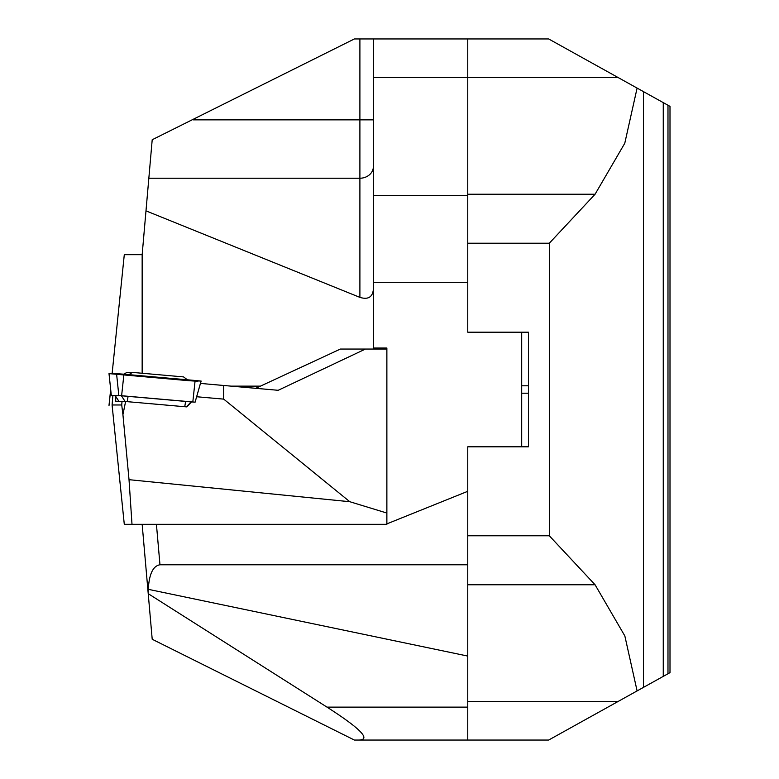 <?xml version="1.0" encoding="UTF-8"?>
<svg xmlns="http://www.w3.org/2000/svg" width="779" height="779" viewBox="0 0 779 779"><rect width="100%" height="100%" fill="white"/><g stroke="black" fill="none" stroke-linecap="round" stroke-linejoin="round"><path stroke-width="1.17" d="M667.983 105.243L669.998 106.363L669.998 672.637L667.983 673.757L667.983 105.243L637.105 88.085L624.777 143.258L595.078 194.234L549.322 243.214L467.76 243.214M467.76 38.95L548.659 38.95L618.01 77.481L373.384 77.481L373.384 195.656L467.76 195.656L467.76 38.95L373.384 38.95L467.76 38.95M386.871 523.878L467.76 491.306L467.76 446.805L528.435 446.805L528.435 332.195L467.76 332.195L467.76 282.319L373.384 282.319L373.384 348.038L386.871 348.038L386.871 513.049L349.79 501.715L223.7 399.121L196.649 396.745M467.76 701.519L618.01 701.519L548.659 740.05L359.09 740.05C371.155 739.534 360.443 728.55 326.985 707.118L467.76 707.118L467.76 740.05M467.76 535.786L549.322 535.786L595.078 584.766L624.846 635.956L637.105 690.915L663.26 676.386L663.26 102.614M663.26 676.386L667.983 673.757M637.105 88.085L618.01 77.481M618.01 701.519L637.105 690.915M193.143 119.849L359.898 119.849L359.898 38.95L354.387 38.95L152.207 139.733L145.985 210.856L359.898 297.374L359.898 178.225A13.486 11.675 180 0 0 373.384 166.55M142.158 373.258L142.158 254.675L145.985 210.856M373.384 289.34C372.566 297.179 368.077 299.857 359.898 297.374M359.898 38.95L373.384 38.95L373.384 77.481M142.158 254.675L124.289 254.675L112.118 373.618M112.897 404.983L112.079 405.051M109.002 405.372L110.676 389.5M359.09 740.05L354.387 740.05L152.207 639.267L142.158 524.325M521.696 446.805L521.696 332.195L467.76 332.195M373.384 348.038L373.384 349.05M231.149 386.131L260.459 386.131M467.76 491.306L467.76 707.118M326.985 707.118L148.224 593.676L148.263 589.323C149.159 574.074 153.054 565.895 159.968 564.775L467.76 564.775M373.384 282.319L373.384 195.656M467.76 656.074L148.263 589.323M467.76 195.656L467.76 282.319M109.041 373.638L116.548 373.618L195.13 380.473L192.822 401.964L195.091 402.188L191.517 401.896L186.804 406.901L125.604 401.516L115.711 401.234L115.74 396.423M112.887 395.635L112.079 404.983L124.289 524.325L132.002 524.325L129.022 479.679L122.926 414.632L125.604 401.516M129.022 479.679L349.79 501.715M200.456 383.424L278.171 390.298L365.448 349.05L386.871 349.05M223.7 399.121L223.7 385.469M122.926 414.632L121.719 404.983L112.079 404.983M121.719 404.983L122.05 401.234M132.002 524.325L386.871 524.325L386.871 513.049M255.755 388.312L340.404 349.05L365.448 349.05M115.311 395.771L118.875 401.234L115.311 395.771L121.417 395.771L191.089 401.896L186.434 406.872L191.517 401.896M192.822 401.964L118.827 395.479L111.309 395.479L115.37 395.859M187.388 379.792L183.581 376.909L132.42 372.401L127.026 372.401L123.647 374.183M109.002 373.628L111.319 395.479L109.002 373.628M195.13 380.473L201.099 381.058C194.546 380.717 203.037 381.778 186.21 380.473L109.031 373.618C115.594 373.969 107.103 372.907 123.929 374.212L201.099 381.058L195.081 402.178M128.934 374.65L132.42 372.401M549.322 535.786L549.322 243.214M643.473 91.63L643.473 687.37M521.696 393.21L528.435 393.21M528.435 385.79L521.696 385.79M467.76 194.234L595.078 194.234M595.078 584.766L467.76 584.766M148.847 178.225L359.898 178.225L359.898 119.849L373.384 119.849M109.041 405.362L110.686 389.597M156.423 524.325L159.968 564.775M116.548 373.618L118.827 395.479M123.929 374.212L121.621 395.703M185.645 401.36L184.74 406.716M128.097 396.297L127.191 401.652M121.417 395.771L125.117 401.477M195.091 402.188L201.138 381.058"/></g></svg>
